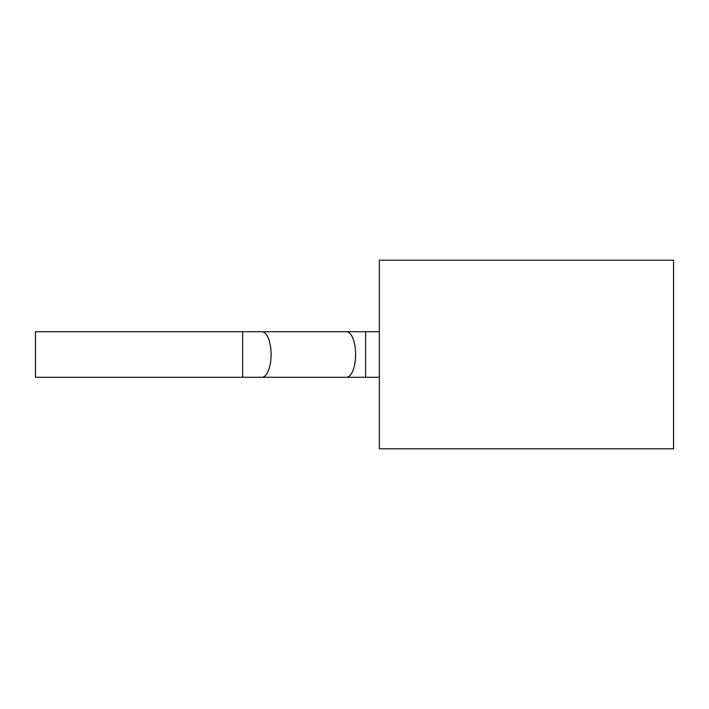 <?xml version="1.0" encoding="UTF-8"?>
<svg xmlns="http://www.w3.org/2000/svg" width="709" height="709" viewBox="0 0 709 709"><rect width="100%" height="100%" fill="white"/><g stroke="black" fill="none" stroke-linecap="round" stroke-linejoin="round"><path stroke-width="1.06" d="M673.55 260.212L379.342 260.212L379.342 448.788L673.55 448.788L673.55 260.212M35.45 331.715L35.45 377.285L242.629 377.285L242.629 331.715L35.45 331.715M271.113 354.5A22.785 9.235 -90 0 0 261.896 331.715L346.382 331.715A22.785 9.235 90 0 1 355.617 354.5A22.785 9.235 90 0 1 346.4 377.285L261.878 377.285A22.785 9.235 -90 0 0 271.113 354.5M379.342 377.285L365.631 377.285L365.631 331.715L379.342 331.715M365.631 331.715L242.629 331.715M365.631 377.285L242.629 377.285"/></g></svg>
